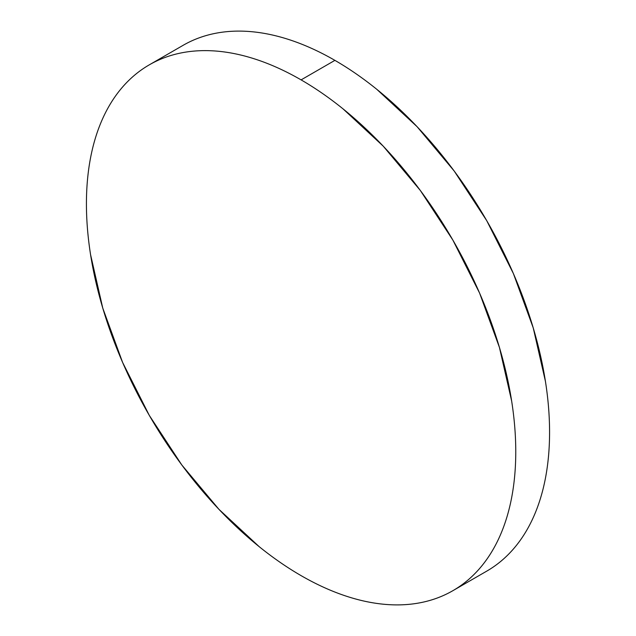 <?xml version="1.0" encoding="UTF-8"?>
<svg xmlns="http://www.w3.org/2000/svg" width="636" height="636" viewBox="0 0 636 636"><rect width="100%" height="100%" fill="white"/><g stroke="black" fill="none" stroke-linecap="round" stroke-linejoin="round"><path stroke-width="0.95" d="M183.112 45.323C193.074 39.567 203.918 35.552 215.636 33.279C227.362 31.005 239.732 30.512 252.754 31.8C265.776 33.088 279.196 36.141 293.021 40.943C306.846 45.752 320.806 52.224 334.902 60.364C348.997 68.497 362.957 78.148 376.782 89.302L417.057 126.659L454.168 170.989L486.699 220.605L513.395 273.575L533.23 327.882L545.45 381.441C548.2 398.987 549.576 415.904 549.576 432.178C549.576 448.46 548.2 463.779 545.45 478.161C542.699 492.534 538.628 505.684 533.23 517.609C527.84 529.526 521.226 539.996 513.395 549.011C505.564 558.018 496.668 565.404 486.699 571.16A303.587 175.282 -120 0 0 533.23 327.89A303.587 175.282 -120 0 0 334.902 60.364L301.098 79.882A303.587 175.282 60 0 1 499.427 347.407A303.587 175.282 60 0 1 452.888 590.677A303.587 175.282 60 0 1 301.098 575.636A303.587 175.282 60 0 1 102.77 308.11A303.587 175.282 60 0 1 149.301 64.84A303.587 175.282 60 0 1 301.098 79.882L334.902 60.364A303.587 175.282 -120 0 0 183.112 45.323L149.301 64.84C159.27 59.092 170.114 55.07 181.832 52.796C193.551 50.522 205.921 50.029 218.943 51.317C231.965 52.605 245.393 55.658 259.218 60.46C273.043 65.269 287.003 71.741 301.098 79.882C315.194 88.014 329.154 97.666 342.979 108.82L383.246 146.177L420.364 190.514L452.888 240.122L479.592 293.093L499.427 347.407L511.638 400.958C514.389 418.504 515.764 435.422 515.764 451.695C515.764 467.977 514.389 483.296 511.638 497.678C508.895 512.052 504.817 525.201 499.427 537.126C494.029 549.043 487.422 559.513 479.592 568.528C471.761 577.536 462.857 584.921 452.888 590.677C442.926 596.433 432.083 600.448 420.364 602.721C408.638 604.995 396.268 605.488 383.246 604.2C370.224 602.912 356.804 599.859 342.979 595.058C329.154 590.248 315.194 583.776 301.098 575.636C287.003 567.503 273.043 557.852 259.218 546.698L218.943 509.341L181.832 465.011L149.301 415.395L122.605 362.425L102.77 308.118L90.551 254.559C87.8 237.013 86.424 220.096 86.424 203.822C86.424 187.541 87.8 172.221 90.551 157.839C93.301 143.466 97.372 130.316 102.77 118.391C108.16 106.474 114.774 96.004 122.605 86.989C130.436 77.982 139.332 70.596 149.301 64.84M486.699 571.16L452.888 590.677"/></g></svg>
